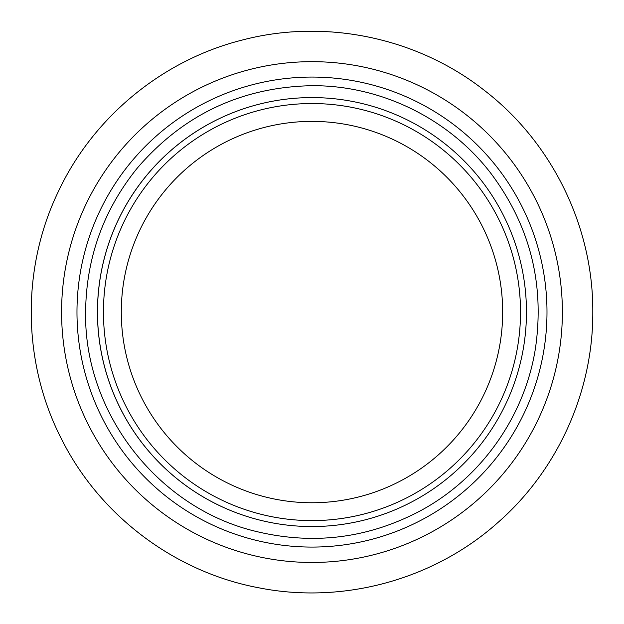 <?xml version="1.0" encoding="UTF-8"?>
<svg xmlns="http://www.w3.org/2000/svg" width="624" height="624" viewBox="0 0 624 624"><rect width="100%" height="100%" fill="white"/><g stroke="black" fill="none" stroke-linecap="round" stroke-linejoin="round"><path stroke-width="0.94" d="M366.764 110.861A208.533 208.533 0 0 1 513.193 366.85A208.533 208.533 0 0 1 257.205 513.279A208.533 208.533 0 0 1 110.776 257.291A208.533 208.533 0 0 1 366.764 110.861M255.637 519.02A214.477 214.477 0 0 1 311.984 97.586A214.477 214.477 0 0 1 368.324 105.121M526.461 312.07A214.477 214.477 0 0 0 311.984 97.586A214.477 214.477 0 0 0 97.5 312.07A214.477 214.477 0 0 0 311.984 526.547A214.477 214.477 0 0 0 526.461 312.07M311.984 547.076A235.006 235.006 0 0 0 546.991 312.07A235.006 235.006 0 0 0 311.984 77.064A235.006 235.006 0 0 0 76.978 312.07A235.006 235.006 0 0 0 311.984 547.076M261.893 496.057A190.679 190.679 0 0 1 127.998 261.979A190.679 190.679 0 0 1 362.076 128.084A190.679 190.679 0 0 1 495.971 362.162A190.679 190.679 0 0 1 261.893 496.057M311.984 562.466A250.396 250.396 0 0 0 562.38 312.07A250.396 250.396 0 0 0 311.984 61.667A250.396 250.396 0 0 0 61.581 312.07A250.396 250.396 0 0 0 311.984 562.466M85.605 312.07C86.159 257.93 103.475 209.836 137.553 167.77C183.495 114.481 241.636 87.118 311.984 85.691C380.905 85.262 448.952 118.599 490.854 173.324C529.76 225.209 544.666 283.265 535.571 347.482C525.213 415.623 481.642 477.617 421.044 510.448C368.573 538.403 313.459 545.368 255.684 531.336C157.81 507.952 83.912 412.69 85.605 312.07M592.8 312.07C593.33 226.574 551.975 142.163 484.099 90.184C416.863 37.362 324.823 18.299 242.143 40.076C162.107 60.154 92.609 117.64 57.892 192.504C21.013 269.638 22.487 363.62 61.776 439.561C100.121 515.97 175.282 572.411 259.366 587.909C343.247 604.453 433.906 579.649 497.687 522.717C557.63 470.41 593.198 391.622 592.8 312.07"/></g></svg>
